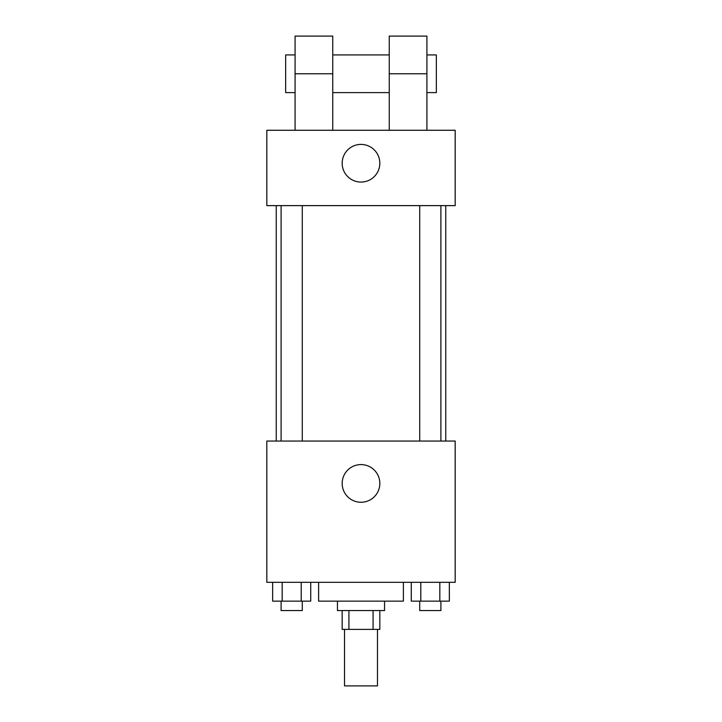 <?xml version="1.0" encoding="UTF-8"?>
<svg xmlns="http://www.w3.org/2000/svg" width="722" height="722" viewBox="0 0 722 722"><rect width="100%" height="100%" fill="white"/><g stroke="black" fill="none" stroke-linecap="round" stroke-linejoin="round"><path stroke-width="1.08" d="M344.52 629.394L344.52 685.9L377.48 685.9L377.48 629.394M373.075 610.559L373.075 629.394L342.165 629.394L342.165 610.559M373.075 629.394L379.835 629.394L379.835 610.559M384.546 601.146L384.546 610.559L337.454 610.559L337.454 601.146M348.925 610.559L348.925 629.394M318.619 582.311L318.619 601.146L403.381 601.146L403.381 582.311M455.176 582.311L266.824 582.311L266.824 441.052L455.176 441.052L455.176 582.311M379.835 483.424A18.835 18.835 0 0 1 351.587 499.741A18.835 18.835 0 0 1 351.587 467.116A18.835 18.835 0 0 1 379.835 483.424M445.754 205.617L445.754 441.052M419.726 441.052L419.726 205.617M302.274 205.617L302.274 441.052M455.176 205.617L266.824 205.617L266.824 130.276L455.176 130.276L455.176 205.617L266.824 205.617M449.346 582.311L449.346 601.146L411.278 601.146L411.278 582.311M439.824 582.311L439.824 601.146M420.8 582.311L420.8 601.146M440.898 601.146L440.898 610.559L419.726 610.559L419.726 601.146M310.722 582.311L310.722 601.146L272.654 601.146L272.654 582.311M301.2 582.311L301.2 601.146M282.176 582.311L282.176 601.146M302.274 601.146L302.274 610.559L281.102 610.559L281.102 601.146M342.165 163.235A18.835 18.835 0 0 1 370.413 146.927A18.835 18.835 0 0 1 370.413 179.543A18.835 18.835 0 0 1 342.165 163.235M389.248 130.276L389.248 73.77L426.919 73.77L426.919 36.1L389.248 36.1L389.248 73.77M389.248 54.935L332.752 54.935M295.081 130.276L295.081 73.77L332.752 73.77L332.752 130.276M332.752 73.77L332.752 36.1L295.081 36.1L295.081 73.77M426.919 130.276L426.919 73.77M426.919 92.606L436.341 92.606L436.341 54.935L426.919 54.935M295.081 54.935L285.659 54.935L285.659 92.606L295.081 92.606M276.246 205.617L276.246 441.052M440.898 441.052L440.898 205.617M281.102 205.617L281.102 441.052M389.248 92.606L332.752 92.606"/></g></svg>
